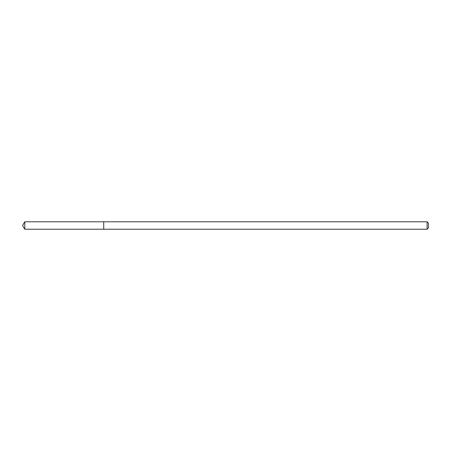 <?xml version="1.0" encoding="UTF-8"?>
<svg xmlns="http://www.w3.org/2000/svg" width="451" height="451" viewBox="0 0 451 451"><rect width="100%" height="100%" fill="white"/><g stroke="black" fill="none" stroke-linecap="round" stroke-linejoin="round"><path stroke-width="0.34" stroke-dasharray="2.25 1.69" d="M103.73 221.779L103.73 229.221L103.73 221.779M427.097 221.779L427.097 229.221M428.45 223.132L428.45 227.868M24.788 221.779L24.788 229.221"/><path stroke-width="0.68" d="M427.097 229.221L428.45 227.868L428.45 223.132L427.097 221.779L24.788 221.779L24.788 229.221L103.73 229.221L103.73 221.779L103.73 229.221L427.097 229.221L427.097 221.779M24.788 229.221L22.55 225.5L24.788 221.779"/></g></svg>
